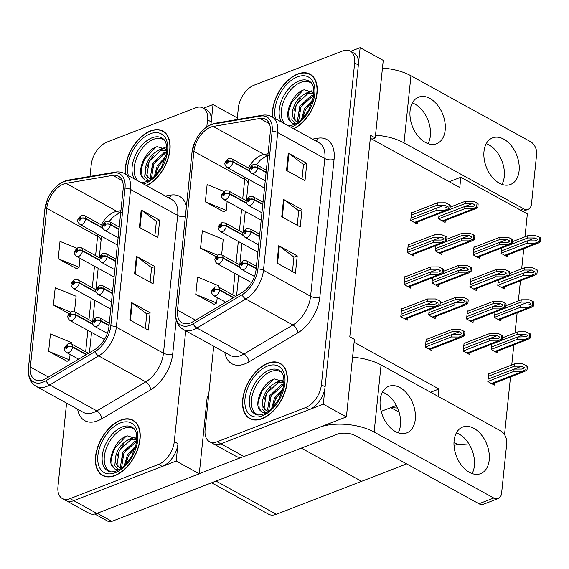<?xml version="1.0" encoding="UTF-8"?>
<svg xmlns="http://www.w3.org/2000/svg" width="569" height="569" viewBox="0 0 569 569"><rect width="100%" height="100%" fill="white"/><g stroke="black" fill="none" stroke-linecap="round" stroke-linejoin="round"><path stroke-width="0.85" d="M524.995 236.789L527.356 213.916L460.833 177.244L459.766 187.542L371.991 139.163L375.234 137.911L370.618 135.365L349.793 336.834L354.416 339.38L346.4 416.913L323.306 404.182L360.149 47.647L350.682 51.302M354.117 342.261L438.948 389.018L430.584 392.254M396.351 405.491L381.166 411.359L390.846 407.617L397.567 408.03M375.234 137.911L383.25 60.378L360.149 47.647M346.4 416.913L243.994 456.516A19.709 11.75 -61.1 0 1 236.27 456.423L213.169 443.692A19.709 11.75 -61.1 0 0 220.893 443.784L323.306 404.182M371.991 139.163L370.319 138.246M426.743 339.295L426.217 339.01L425.377 347.104L431.85 350.675L432.056 348.676M524.141 272.928L531.645 270.026L524.341 270.04L498.323 280.097L497.775 285.368L504.241 288.931L504.447 286.94M495.009 312.139L494.461 317.424L500.933 320.987L501.14 318.996M517.52 337.04L525.023 334.138L517.719 334.145L491.694 344.209L491.154 349.48L497.619 353.043L497.825 351.052M489.205 373.726L488.679 373.435L487.839 381.536L494.305 385.099L494.511 383.101M455.058 302.616L462.561 299.714L455.257 299.721L429.239 309.785L428.692 315.055L435.157 318.619L435.363 316.62M432.554 277.715L432.006 282.999L438.471 286.563L438.678 284.564M461.687 238.503L469.183 235.602L461.879 235.609L435.861 245.673L435.321 250.943L441.786 254.507L441.992 252.515M501.638 248.027L501.09 253.312L507.555 256.882L507.761 254.884M439.176 213.603L438.628 218.887L445.1 222.451L445.307 220.459M402.162 308.803L401.636 308.519L400.796 316.62L407.262 320.183L407.468 318.185M471.246 279.123L470.719 278.831L469.88 286.932L476.345 290.496L476.552 288.504M467.931 311.179L467.405 310.887L466.566 318.989L473.038 322.552L473.244 320.56M464.617 343.235L464.091 342.943L463.251 351.045L469.724 354.608L469.93 352.616M405.469 276.754L404.943 276.463L404.111 284.564L410.576 288.127L410.782 286.129M408.784 244.698L408.258 244.407L407.418 252.508L413.891 256.071L414.097 254.08M474.553 247.067L474.027 246.775L473.195 254.876L479.66 258.447L479.866 256.448M412.098 212.642L411.572 212.351L410.733 220.452L417.198 224.015L417.404 222.024M438.948 389.018L438.18 396.437M523.764 248.696L521.681 268.845M520.45 280.752L518.366 300.901M517.136 312.808L515.052 332.95M513.821 344.864L511.744 365.006M510.514 376.92L504.539 434.68M449.226 181.731L460.833 177.244M211.611 482.789L268.596 514.205A19.709 11.75 118.9 0 0 276.321 514.298L361.585 481.324L301.314 448.102L361.585 481.324L406.643 463.906M454.026 445.577L457.369 444.282L453.984 442.419M399.082 412.155L390.846 407.617M469.61 445.036L457.369 444.282M235.865 119.732L236.121 117.271L213.019 104.54L203.553 108.202M176.177 461.075L177.969 443.72A19.709 11.75 -61.1 0 1 162.272 466.452L73.764 500.677L176.177 461.075L199.271 473.806L207.287 396.273L208.482 396.934M206.796 126.944L207.529 119.86L211.227 121.901L210.95 124.597L213.019 104.54M66.587 403.144L57.96 486.659A19.709 11.75 -61.1 0 0 62.348 498.551L89.141 513.316A19.709 11.75 -61.1 0 0 96.865 513.409L199.271 473.806M66.04 500.585A19.709 11.75 -61.1 0 0 73.764 500.677A19.709 11.75 -61.1 0 1 66.04 500.585M262.06 418.734A31.537 18.805 -61.1 0 0 285.247 391.209A31.537 18.805 -61.1 0 0 280.154 363.342A31.537 18.805 -61.1 0 0 267.8 363.186A31.537 18.805 -61.1 0 0 244.613 390.711A31.537 18.805 -61.1 0 0 249.706 418.585A31.537 18.805 -61.1 0 0 262.06 418.734M281.911 364.53A31.537 18.805 -61.1 0 0 281.321 364.359M293.711 128.779A31.537 18.805 -61.1 0 0 315.496 100.869A31.537 18.805 -61.1 0 0 310.041 74.148A31.537 18.805 -61.1 0 0 297.687 73.998A31.537 18.805 -61.1 0 0 272.572 117.129M311.791 75.343A31.537 18.805 -61.1 0 0 311.207 75.172M190.409 322.957A21.025 12.539 118.9 0 1 182.172 322.858A21.025 12.539 118.9 0 1 177.492 310.176L193.901 151.404A21.025 12.539 118.9 0 1 213.19 126.439L259.926 118.48A21.025 12.539 118.9 0 1 265.616 119.291A21.025 12.539 118.9 0 1 270.296 131.972L256.064 269.685A21.025 12.539 118.9 0 1 241.925 292.658L193.012 321.677A21.025 12.539 118.9 0 1 190.409 322.957M190.167 325.269A23.656 14.104 -61.1 0 0 193.097 323.832L242.01 294.813A23.656 14.104 -61.1 0 0 257.913 268.966L272.146 131.254A23.656 14.104 -61.1 0 0 260.481 116.076L213.745 124.035A23.656 14.104 -61.1 0 0 198.09 136.041A23.656 14.104 -61.1 0 0 194.904 141.823A23.656 14.104 -61.1 0 0 192.045 152.122L175.636 310.894A23.656 14.104 -61.1 0 0 190.167 325.269M213.716 346.244L205.089 429.766A19.709 11.75 -61.1 0 0 209.477 441.651L213.169 443.692A19.709 11.75 -61.1 0 0 220.893 443.784L309.401 409.559A19.709 11.75 -61.1 0 0 325.098 386.828L358.356 65.001A19.709 11.75 -61.1 0 0 353.968 53.116L350.276 51.082A19.709 11.75 -61.1 0 0 342.552 50.982L254.044 85.208A19.709 11.75 -61.1 0 0 238.347 107.946L237.152 119.511M223.923 191.397L207.13 184.505L205.338 201.867L223.837 211.824M218.311 286.925L218.446 285.652L197.564 277.082L195.772 294.443L214.271 304.401M209.477 441.651A19.709 11.75 -61.1 0 0 217.194 441.75L305.709 407.525A19.709 11.75 -61.1 0 0 321.4 384.786L354.658 62.967A19.709 11.75 -61.1 0 0 350.276 51.082M278.753 245.687L297.231 255.872L295.439 273.234L276.961 263.049L278.753 245.687A5.256 2.447 -174.1 0 1 279.336 246.064L277.551 263.369M288.319 153.111L306.798 163.296L305.005 180.657L286.527 170.472L288.319 153.111A5.256 2.447 -174.1 0 1 288.903 153.488L287.117 170.792M283.533 199.399L302.011 209.584L300.219 226.946L281.74 216.761L283.533 199.399A5.256 2.447 -174.1 0 1 284.123 199.776L282.331 217.081M221.626 254.869L223.226 239.364L202.351 230.794L200.551 248.155L216.128 256.74M302.011 209.584L298.718 210.857M297.224 225.296L298.725 210.772L284.123 199.776M306.798 163.296L303.497 164.569M302.011 179L303.512 164.484L288.903 153.488M297.231 255.872L293.931 257.152M292.445 271.584L293.945 257.06L279.336 246.064M200.551 248.155L217.735 255.204M195.772 294.443L216.654 303.007L214.065 304.529M217.216 297.559L216.654 303.007M205.338 201.867L226.22 210.43L223.631 211.945M227.152 201.398L226.22 210.43M251.192 419.026A31.537 18.805 -61.1 0 0 251.654 419.424M114.931 475.627A31.537 18.805 -61.1 0 0 138.118 448.102A31.537 18.805 -61.1 0 0 133.025 420.235A31.537 18.805 -61.1 0 0 120.671 420.078A31.537 18.805 -61.1 0 0 97.484 447.604A31.537 18.805 -61.1 0 0 102.576 475.478A31.537 18.805 -61.1 0 0 114.931 475.627M134.782 421.43A31.537 18.805 -61.1 0 0 134.192 421.252M146.582 185.672A31.537 18.805 -61.1 0 0 168.367 157.769A31.537 18.805 -61.1 0 0 162.912 131.048A31.537 18.805 -61.1 0 0 150.557 130.891A31.537 18.805 -61.1 0 0 125.443 174.022M164.661 132.236A31.537 18.805 -61.1 0 0 164.078 132.065M43.28 379.85A21.025 12.539 118.9 0 1 35.043 379.751A21.025 12.539 118.9 0 1 30.363 367.069L46.772 208.297A21.025 12.539 118.9 0 1 66.061 183.339L112.797 175.373A21.025 12.539 118.9 0 1 118.487 176.191A21.025 12.539 118.9 0 1 123.16 188.865L108.935 326.578A21.025 12.539 118.9 0 1 94.795 349.551L45.883 378.577A21.025 12.539 118.9 0 1 43.28 379.85M43.038 382.169A23.656 14.104 -61.1 0 0 45.968 380.732L94.881 351.706A23.656 14.104 -61.1 0 0 110.784 325.866L125.016 188.154A23.656 14.104 -61.1 0 0 113.352 172.969L66.616 180.935A23.656 14.104 -61.1 0 0 50.961 192.934A23.656 14.104 -61.1 0 0 47.775 198.716A23.656 14.104 -61.1 0 0 44.915 209.015L28.507 367.787A23.656 14.104 -61.1 0 0 43.038 382.169M211.227 121.901A19.709 11.75 -61.1 0 0 206.839 110.009L203.14 107.975A19.709 11.75 -61.1 0 0 195.423 107.875L106.915 142.108A19.709 11.75 -61.1 0 0 91.218 164.839L90.023 176.411M76.794 248.29L60.001 241.398L58.209 258.76L76.708 268.724M71.182 343.818L71.317 342.545L50.435 333.975L48.642 351.336L67.142 361.301M62.348 498.551A19.709 11.75 -61.1 0 0 70.065 498.643L158.58 464.418A19.709 11.75 -61.1 0 0 174.27 441.679L185.729 330.817M207.529 119.86A19.709 11.75 -61.1 0 0 203.14 107.975M131.624 302.58L150.102 312.765L148.31 330.127L129.832 319.942L131.624 302.58A5.256 2.447 -174.1 0 1 132.207 302.957L130.422 320.269M141.19 210.004L159.669 220.189L157.876 237.55L139.398 227.365L141.19 210.004A5.256 2.447 -174.1 0 1 141.773 210.381L139.988 227.692M136.404 256.292L154.882 266.477L153.089 283.839L134.611 273.653L136.404 256.292A5.256 2.447 -174.1 0 1 136.994 256.669L135.202 273.981M74.496 311.769L76.097 296.257L55.214 287.686L53.422 305.048L68.998 313.633M154.882 266.477L151.589 267.757M150.095 282.188L151.596 267.665L136.994 256.669M159.669 220.189L156.368 221.469M154.882 235.9L156.383 221.377L141.773 210.381M150.102 312.765L146.802 314.045M145.308 328.477L146.809 313.953L132.207 302.957M53.422 305.048L70.606 312.097M48.642 351.336L69.525 359.9L66.936 361.422M70.087 354.459L69.525 359.9M58.209 258.76L79.091 267.323L76.502 268.845M80.023 258.29L79.091 267.323M104.063 475.919A31.537 18.805 -61.1 0 0 104.518 476.317M411.28 215.182L437.298 205.117L444.602 205.11L447.262 206.554L446.06 207.699L444.304 208.005L436.999 208.012L436.757 210.324L447.419 210.416L449.674 209.157A3.286 2.148 68.9 0 0 450.015 208.055L450.193 206.319A3.286 2.148 68.9 0 0 450.107 204.975L445.406 202.799L437.54 202.806L411.515 212.87M266.136 172.172L257.629 167.485A3.286 1.622 -176 0 0 252.992 167.229A1.643 0.982 -61.1 0 0 251.975 166.297A1.643 0.982 -61.1 0 0 250.666 168.189A1.643 0.982 -61.1 0 0 251.676 169.192A1.643 0.982 -61.1 0 0 252.977 167.357L252.287 167.592A0.654 0.391 118.9 0 1 251.406 167.734A0.654 0.391 118.9 0 1 252.295 167.535L252.992 167.229M252.977 167.357A3.286 1.43 7.8 0 1 257.586 167.862A4.929 2.937 118.9 0 1 253.689 173.353A4.929 2.937 118.9 0 1 251.754 173.332C250.026 171.738 249.343 170.672 249.706 170.131C248.945 169.043 250.076 167.165 253.098 164.505L256.512 164.697A4.929 2.937 118.9 0 1 257.629 167.485M266.1 172.556L257.586 167.862M410.74 220.388L436.757 210.324M410.982 218.076L436.999 208.012M437.298 205.117L437.54 202.806M444.631 210.317L448.735 208.645L449.169 204.463M448.735 208.645L449.674 209.157M439.176 213.617L465.193 203.553L472.498 203.546L475.158 204.989L473.956 206.134L472.199 206.44L464.894 206.447L464.653 208.766L475.321 208.851L477.569 207.593A3.286 2.148 68.9 0 0 477.91 206.49L478.088 204.755A3.286 2.148 68.9 0 0 478.003 203.418L473.301 201.234L465.435 201.241L450.107 207.166M249.869 170.956L232.963 161.632A3.286 1.622 -176 0 0 228.325 161.383A1.643 0.982 -61.1 0 0 227.308 160.444A1.643 0.982 -61.1 0 0 226 162.343A1.643 0.982 -61.1 0 0 227.01 163.339A1.643 0.982 -61.1 0 0 228.311 161.511L227.621 161.738A0.654 0.391 118.9 0 1 226.739 161.888A0.654 0.391 118.9 0 1 227.628 161.688L228.325 161.383M228.311 161.511A3.286 1.43 7.8 0 1 232.927 162.016A4.929 2.937 118.9 0 1 229.023 167.506A4.929 2.937 118.9 0 1 227.095 167.485C225.367 165.885 224.684 164.825 225.04 164.285C224.278 163.189 225.409 161.319 228.439 158.659L231.853 158.851A4.929 2.937 118.9 0 1 232.963 161.632M250.054 171.454L232.927 162.016M438.635 218.823L464.653 208.766M438.877 216.512L464.894 206.447M465.193 203.553L465.435 201.241M472.526 208.752L476.63 207.08L477.064 202.898M476.63 207.08L477.569 207.593M473.735 249.606L499.76 239.549L507.064 239.535L509.724 240.979L508.522 242.124L506.766 242.43L499.461 242.437L499.219 244.755L509.881 244.841L512.128 243.589A3.286 2.148 68.9 0 0 512.477 242.486L512.655 240.744A3.286 2.148 68.9 0 0 512.562 239.407L507.868 237.223L499.995 237.23L473.977 247.295M119.006 229.072L110.5 224.378A3.286 1.622 -176 0 0 105.862 224.129A1.643 0.982 -61.1 0 0 104.845 223.19A1.643 0.982 -61.1 0 0 103.537 225.082A1.643 0.982 -61.1 0 0 104.547 226.085A1.643 0.982 -61.1 0 0 105.848 224.25L105.158 224.485A0.654 0.391 118.9 0 1 104.276 224.634A0.654 0.391 118.9 0 1 105.165 224.435L105.862 224.129M105.848 224.25A3.286 1.43 7.8 0 1 110.457 224.755A4.929 2.937 118.9 0 1 106.559 230.253A4.929 2.937 118.9 0 1 104.625 230.225C102.897 228.631 102.214 227.564 102.576 227.024C101.815 225.936 102.946 224.058 105.969 221.398L109.383 221.597A4.929 2.937 118.9 0 1 110.5 224.378M118.971 229.449L110.457 224.755M473.202 254.812L499.219 244.755M473.436 252.501L499.461 242.437M499.76 239.549L499.995 237.23M507.086 244.748L511.197 243.07L511.623 238.888M511.197 243.07L512.128 243.589M501.63 248.041L527.655 237.984L534.96 237.977L537.62 239.414L536.418 240.559L534.661 240.865L527.356 240.872L527.114 243.191L537.776 243.276L540.031 242.024A3.286 2.148 68.9 0 0 540.372 240.922L540.55 239.186A3.286 2.148 68.9 0 0 540.458 237.842L535.763 235.658L527.89 235.666L512.569 241.597M102.74 227.849L85.834 218.532A3.286 1.622 -176 0 0 81.196 218.276A1.643 0.982 -61.1 0 0 80.179 217.344A1.643 0.982 -61.1 0 0 78.871 219.236A1.643 0.982 -61.1 0 0 79.88 220.231A1.643 0.982 -61.1 0 0 81.182 218.404L80.492 218.631A0.654 0.391 118.9 0 1 79.61 218.781A0.654 0.391 118.9 0 1 80.499 218.581L81.196 218.276M81.182 218.404A3.286 1.43 7.8 0 1 85.791 218.909A4.929 2.937 118.9 0 1 81.893 224.399A4.929 2.937 118.9 0 1 79.966 224.378C78.238 222.785 77.548 221.718 77.91 221.177C77.149 220.089 78.28 218.212 81.303 215.551L84.717 215.743A4.929 2.937 118.9 0 1 85.834 218.532M102.925 228.347L85.791 218.909M501.097 253.248L527.114 243.191M501.332 250.936L527.356 240.872M527.655 237.984L527.89 235.666M534.981 243.183L539.092 241.505L539.526 237.323M539.092 241.505L540.031 242.024M531.645 270.026L534.305 271.47L533.103 272.615L524.042 272.928L523.8 275.247L534.462 275.332L536.716 274.08A3.286 2.148 68.9 0 0 537.058 272.971L537.236 271.235A3.286 2.148 68.9 0 0 537.15 269.898L532.449 267.714L524.582 267.722L509.255 273.646M99.426 259.905L82.519 250.58A3.286 1.622 -176 0 0 77.882 250.332A1.643 0.982 -61.1 0 0 76.872 249.393A1.643 0.982 -61.1 0 0 75.563 251.292A1.643 0.982 -61.1 0 0 76.566 252.287A1.643 0.982 -61.1 0 0 77.868 250.46L77.178 250.687A0.654 0.391 118.9 0 1 76.296 250.837A0.654 0.391 118.9 0 1 77.185 250.637L77.882 250.332M77.868 250.46A3.286 1.43 7.8 0 1 82.484 250.965A4.929 2.937 118.9 0 1 78.579 256.455A4.929 2.937 118.9 0 1 76.651 256.434C74.923 254.834 74.24 253.774 74.603 253.233C73.842 252.145 74.973 250.268 77.996 247.607L81.41 247.799A4.929 2.937 118.9 0 1 82.519 250.58M99.611 260.403L82.484 250.965M497.783 285.304L523.8 275.247M498.024 282.992L524.042 272.928M524.341 270.04L524.582 267.722M531.674 275.232L535.778 273.561L536.211 269.379M535.778 273.561L536.716 274.08M495.009 312.153L521.026 302.089L528.331 302.082L530.991 303.526L529.796 304.671L528.032 304.977L520.727 304.984L520.493 307.303L531.154 307.388L533.402 306.129A3.286 2.148 68.9 0 0 533.743 305.027L533.928 303.291A3.286 2.148 68.9 0 0 533.836 301.954L529.134 299.771L521.268 299.778L505.941 305.702M96.111 291.954L79.205 282.637A3.286 1.622 -176 0 0 74.567 282.388A1.643 0.982 -61.1 0 0 73.557 281.449A1.643 0.982 -61.1 0 0 72.249 283.348A1.643 0.982 -61.1 0 0 73.259 284.344A1.643 0.982 -61.1 0 0 74.56 282.516L73.863 282.743A0.654 0.391 118.9 0 1 72.981 282.893A0.654 0.391 118.9 0 1 73.87 282.693L74.567 282.388M74.56 282.516A3.286 1.43 7.8 0 1 79.169 283.021A4.929 2.937 118.9 0 1 75.264 288.511A4.929 2.937 118.9 0 1 73.337 288.483C71.609 286.89 70.926 285.823 71.289 285.289C70.528 284.194 71.658 282.324 74.681 279.656L78.095 279.856A4.929 2.937 118.9 0 1 79.205 282.637M96.296 292.459L79.169 283.021M494.468 317.36L520.493 307.303M494.71 315.048L520.727 304.984M521.026 302.089L521.268 299.778M528.359 307.288L532.463 305.617L532.897 301.435M532.463 305.617L533.402 306.129M525.023 334.138L527.683 335.582L526.481 336.727L517.413 337.04L517.178 339.352L527.84 339.444L530.088 338.185A3.286 2.148 68.9 0 0 530.436 337.083L530.614 335.347A3.286 2.148 68.9 0 0 530.521 334.003L525.82 331.827L517.954 331.834L502.626 337.758M92.804 324.01L75.897 314.693A3.286 1.622 -176 0 0 71.26 314.444A1.643 0.982 -61.1 0 0 70.243 313.505A1.643 0.982 -61.1 0 0 68.934 315.397A1.643 0.982 -61.1 0 0 69.944 316.4A1.643 0.982 -61.1 0 0 71.246 314.565L70.556 314.799A0.654 0.391 118.9 0 1 69.674 314.949A0.654 0.391 118.9 0 1 70.556 314.749L71.26 314.444M71.246 314.565A3.286 1.43 7.8 0 1 75.855 315.07A4.929 2.937 118.9 0 1 71.957 320.567A4.929 2.937 118.9 0 1 70.023 320.539C68.294 318.946 67.611 317.879 67.974 317.346C67.213 316.25 68.344 314.373 71.367 311.712L74.781 311.912A4.929 2.937 118.9 0 1 75.897 314.693M92.989 324.515L75.855 315.07M491.161 349.416L517.178 339.352M491.396 347.104L517.413 337.04M517.719 334.145L517.954 331.834M525.045 339.344L529.156 337.673L529.583 333.491M529.156 337.673L530.088 338.185M488.387 376.265L514.404 366.201L521.709 366.194L524.369 367.638L523.167 368.776L521.41 369.089L514.106 369.096L513.864 371.408L524.526 371.5L526.78 370.241A3.286 2.148 68.9 0 0 527.122 369.139L527.299 367.403A3.286 2.148 68.9 0 0 527.207 366.059L522.513 363.876L514.639 363.89L488.622 373.947M86.545 354.444L72.583 346.749A3.286 1.622 -176 0 0 67.946 346.5A1.643 0.982 -61.1 0 0 66.929 345.561A1.643 0.982 -61.1 0 0 65.62 347.453A1.643 0.982 -61.1 0 0 66.63 348.456A1.643 0.982 -61.1 0 0 67.931 346.621L67.242 346.855A0.654 0.391 118.9 0 1 66.36 347.005A0.654 0.391 118.9 0 1 67.249 346.806L67.946 346.5M67.931 346.621A3.286 1.43 7.8 0 1 72.54 347.126A4.929 2.937 118.9 0 1 68.643 352.616A4.929 2.937 118.9 0 1 66.715 352.595C64.987 351.002 64.297 349.935 64.66 349.394C63.899 348.306 65.03 346.429 68.052 343.768L71.474 343.968A4.929 2.937 118.9 0 1 72.583 346.749M86.196 354.651L72.54 347.126M487.846 381.472L513.864 371.408M488.081 379.153L514.106 369.096M514.404 366.201L514.639 363.89M521.73 371.401L525.841 369.722L526.275 365.547M525.841 369.722L526.78 370.241M469.183 235.602L471.843 237.045L470.648 238.183L461.58 238.503L461.345 240.815L472.007 240.907L474.254 239.649A3.286 2.148 68.9 0 0 474.596 238.546L474.781 236.811A3.286 2.148 68.9 0 0 474.688 235.466L469.987 233.29L462.12 233.297L446.793 239.222M246.555 203.005L229.648 193.688A3.286 1.622 -176 0 0 225.011 193.439A1.643 0.982 -61.1 0 0 224.001 192.5A1.643 0.982 -61.1 0 0 222.692 194.399A1.643 0.982 -61.1 0 0 223.702 195.395A1.643 0.982 -61.1 0 0 224.997 193.567L224.307 193.794A0.654 0.391 118.9 0 1 223.425 193.944A0.654 0.391 118.9 0 1 224.314 193.744L225.011 193.439M224.997 193.567A3.286 1.43 7.8 0 1 229.613 194.065A4.929 2.937 118.9 0 1 225.708 199.563A4.929 2.937 118.9 0 1 223.781 199.534C222.052 197.941 221.369 196.874 221.732 196.341C220.971 195.245 222.102 193.375 225.125 190.707L228.539 190.907A4.929 2.937 118.9 0 1 229.648 193.688M246.74 203.51L229.613 194.065M435.321 250.879L461.345 240.815M435.562 248.568L461.58 238.503M461.879 235.609L462.12 233.297M469.212 240.808L473.316 239.136L473.749 234.954M473.316 239.136L474.254 239.649M432.547 277.729L458.571 267.665L465.876 267.658L468.536 269.101L467.334 270.239L465.577 270.552L458.273 270.56L458.031 272.871L468.692 272.964L470.94 271.705A3.286 2.148 68.9 0 0 471.288 270.602L471.466 268.867A3.286 2.148 68.9 0 0 471.374 267.522L466.68 265.339L458.806 265.353L443.479 271.278M243.24 235.061L226.341 225.744A3.286 1.622 -176 0 0 221.704 225.495A1.643 0.982 -61.1 0 0 220.687 224.556A1.643 0.982 -61.1 0 0 219.378 226.448A1.643 0.982 -61.1 0 0 220.388 227.451A1.643 0.982 -61.1 0 0 221.69 225.616L221 225.85A0.654 0.391 118.9 0 1 220.111 226A0.654 0.391 118.9 0 1 221 225.801L221.704 225.495M221.69 225.616A3.286 1.43 7.8 0 1 226.298 226.121A4.929 2.937 118.9 0 1 222.401 231.619A4.929 2.937 118.9 0 1 220.466 231.59C218.738 229.997 218.055 228.93 218.418 228.389C217.657 227.301 218.788 225.424 221.81 222.763L225.224 222.963A4.929 2.937 118.9 0 1 226.341 225.744M243.425 235.566L226.298 226.121M432.013 282.935L458.031 272.871M432.248 280.617L458.273 270.56M458.571 267.665L458.806 265.353M465.897 272.864L470.008 271.185L470.442 267.01M470.008 271.185L470.94 271.705M462.561 299.714L465.222 301.157L464.019 302.295L454.958 302.616L454.716 304.927L465.378 305.012L467.633 303.761A3.286 2.148 68.9 0 0 467.974 302.658L468.152 300.923A3.286 2.148 68.9 0 0 468.067 299.579L463.365 297.395L455.499 297.402L440.171 303.334M239.933 267.117L223.027 257.8A3.286 1.622 -176 0 0 218.389 257.544A1.643 0.982 -61.1 0 0 217.372 256.612A1.643 0.982 -61.1 0 0 216.064 258.504A1.643 0.982 -61.1 0 0 217.073 259.507A1.643 0.982 -61.1 0 0 218.375 257.672L217.685 257.906A0.654 0.391 118.9 0 1 216.803 258.056A0.654 0.391 118.9 0 1 217.692 257.857L218.389 257.544M218.375 257.672A3.286 1.43 7.8 0 1 222.984 258.177A4.929 2.937 118.9 0 1 219.086 263.667A4.929 2.937 118.9 0 1 217.152 263.646C215.423 262.053 214.741 260.986 215.103 260.446C214.342 259.357 215.473 257.48 218.496 254.82L221.91 255.012A4.929 2.937 118.9 0 1 223.027 257.8M240.118 267.622L222.984 258.177M428.699 314.991L454.716 304.927M428.941 312.673L454.958 302.616M455.257 299.721L455.499 297.402M462.59 304.92L466.694 303.241L467.128 299.059M466.694 303.241L467.633 303.761M425.925 341.834L451.942 331.777L459.247 331.77L461.907 333.206L460.712 334.352L458.948 334.657L451.644 334.664L451.409 336.983L462.071 337.068L464.318 335.817A3.286 2.148 68.9 0 0 464.66 334.714L464.837 332.979A3.286 2.148 68.9 0 0 464.752 331.635L460.051 329.451L452.184 329.458L426.167 339.522M233.674 297.551L219.712 289.856A3.286 1.622 -176 0 0 215.075 289.6A1.643 0.982 -61.1 0 0 214.058 288.668A1.643 0.982 -61.1 0 0 212.756 290.56A1.643 0.982 -61.1 0 0 213.759 291.556A1.643 0.982 -61.1 0 0 215.061 289.728L214.371 289.955A0.654 0.391 118.9 0 1 213.489 290.105A0.654 0.391 118.9 0 1 214.378 289.906L215.075 289.6M215.061 289.728A3.286 1.43 7.8 0 1 219.677 290.233A4.929 2.937 118.9 0 1 215.772 295.724A4.929 2.937 118.9 0 1 213.844 295.702C212.116 294.109 211.433 293.042 211.789 292.502C211.028 291.413 212.159 289.536 215.189 286.876L218.603 287.068A4.929 2.937 118.9 0 1 219.712 289.856M233.326 297.758L219.677 290.233M425.384 347.047L451.409 336.983M425.626 344.729L451.644 334.664M451.942 331.777L452.184 329.458M459.275 336.976L463.379 335.297L463.813 331.115M463.379 335.297L464.318 335.817M407.966 247.238L433.983 237.173L441.288 237.166L443.948 238.61L442.753 239.748L440.989 240.061L433.685 240.068L433.45 242.38L444.112 242.472L446.359 241.213A3.286 2.148 68.9 0 0 446.701 240.111L446.878 238.375A3.286 2.148 68.9 0 0 446.793 237.031L442.092 234.848L434.225 234.862L408.208 244.919M262.828 204.228L254.315 199.541A3.286 1.622 -176 0 0 249.677 199.285A1.643 0.982 -61.1 0 0 248.66 198.353A1.643 0.982 -61.1 0 0 247.359 200.245A1.643 0.982 -61.1 0 0 248.361 201.241A1.643 0.982 -61.1 0 0 249.663 199.413L248.973 199.641A0.654 0.391 118.9 0 1 248.091 199.79A0.654 0.391 118.9 0 1 248.98 199.591L249.677 199.285M249.663 199.413A3.286 1.43 7.8 0 1 254.279 199.918A4.929 2.937 118.9 0 1 250.374 205.409A4.929 2.937 118.9 0 1 248.447 205.388C246.718 203.794 246.036 202.728 246.398 202.187C245.63 201.099 246.768 199.221 249.791 196.561L253.205 196.753A4.929 2.937 118.9 0 1 254.315 199.541M262.786 204.605L254.279 199.918M407.425 252.444L433.45 242.38M407.667 250.132L433.685 240.068M433.983 237.173L434.225 234.862M441.316 242.373L445.42 240.701L445.854 236.519M445.42 240.701L446.359 241.213M404.651 279.294L430.669 269.229L437.974 269.222L440.634 270.666L439.439 271.804L437.675 272.117L430.37 272.124L430.136 274.436L440.797 274.521L443.045 273.269A3.286 2.148 68.9 0 0 443.393 272.167L443.571 270.431A3.286 2.148 68.9 0 0 443.479 269.087L438.777 266.904L430.911 266.918L404.893 276.975M259.514 236.284L251 231.59A3.286 1.622 -176 0 0 246.363 231.341A1.643 0.982 -61.1 0 0 245.353 230.402A1.643 0.982 -61.1 0 0 244.044 232.301A1.643 0.982 -61.1 0 0 245.054 233.297A1.643 0.982 -61.1 0 0 246.356 231.469L245.659 231.697A0.654 0.391 118.9 0 1 244.777 231.846A0.654 0.391 118.9 0 1 245.666 231.647L246.363 231.341M246.356 231.469A3.286 1.43 7.8 0 1 250.965 231.974A4.929 2.937 118.9 0 1 247.06 237.465A4.929 2.937 118.9 0 1 245.132 237.444C243.404 235.843 242.721 234.784 243.084 234.243C242.323 233.155 243.454 231.277 246.477 228.617L249.891 228.809A4.929 2.937 118.9 0 1 251 231.59M259.471 236.661L250.965 231.974M404.118 284.5L430.136 274.436M404.353 282.181L430.37 272.124M430.669 269.229L430.911 266.918M438.002 274.429L442.113 272.75L442.54 268.568M442.113 272.75L443.045 273.269M401.337 311.343L427.362 301.286L434.666 301.278L437.326 302.722L436.124 303.86L434.367 304.166L427.063 304.18L426.821 306.492L437.483 306.577L439.737 305.325A3.286 2.148 68.9 0 0 440.079 304.223L440.257 302.488A3.286 2.148 68.9 0 0 440.164 301.143L435.47 298.96L427.596 298.967L401.579 309.031M256.199 268.34L247.693 263.646A3.286 1.622 -176 0 0 243.055 263.397A1.643 0.982 -61.1 0 0 242.038 262.458A1.643 0.982 -61.1 0 0 240.73 264.357A1.643 0.982 -61.1 0 0 241.74 265.353A1.643 0.982 -61.1 0 0 243.041 263.525L242.351 263.753A0.654 0.391 118.9 0 1 241.462 263.902A0.654 0.391 118.9 0 1 242.351 263.703L243.055 263.397M243.041 263.525A3.286 1.43 7.8 0 1 247.65 264.03A4.929 2.937 118.9 0 1 243.752 269.521A4.929 2.937 118.9 0 1 241.818 269.493C240.09 267.899 239.407 266.833 239.769 266.299C239.008 265.204 240.139 263.333 243.162 260.666L246.576 260.865A4.929 2.937 118.9 0 1 247.693 263.646M256.164 268.717L247.65 264.03M400.804 316.556L426.821 306.492M401.038 314.237L427.063 304.18M427.362 301.286L427.596 298.967M434.688 306.485L438.799 304.806L439.232 300.624M438.799 304.806L439.737 305.325M470.428 281.662L496.445 271.598L503.75 271.591L506.41 273.035L505.208 274.18L503.451 274.486L496.147 274.493L495.905 276.811L506.566 276.897L508.821 275.638A3.286 2.148 68.9 0 0 509.163 274.535L509.34 272.8A3.286 2.148 68.9 0 0 509.248 271.463L504.554 269.279L496.68 269.286L470.663 279.351M115.699 261.121L107.185 256.434A3.286 1.622 -176 0 0 102.548 256.178A1.643 0.982 -61.1 0 0 101.531 255.246A1.643 0.982 -61.1 0 0 100.222 257.138A1.643 0.982 -61.1 0 0 101.232 258.141A1.643 0.982 -61.1 0 0 102.534 256.306L101.844 256.541A0.654 0.391 118.9 0 1 100.962 256.683A0.654 0.391 118.9 0 1 101.851 256.484L102.548 256.178M102.534 256.306A3.286 1.43 7.8 0 1 107.15 256.811A4.929 2.937 118.9 0 1 103.245 262.302A4.929 2.937 118.9 0 1 101.318 262.281C99.589 260.687 98.906 259.62 99.262 259.08C98.501 257.992 99.632 256.114 102.662 253.454L106.076 253.646A4.929 2.937 118.9 0 1 107.185 256.434M115.656 261.505L107.15 256.811M469.887 286.868L495.905 276.811M470.129 284.557L496.147 274.493M496.445 271.598L496.68 269.286M503.771 276.797L507.882 275.126L508.316 270.944M507.882 275.126L508.821 275.638M467.113 313.718L493.131 303.654L500.436 303.647L503.096 305.091L501.894 306.236L500.137 306.542L492.832 306.549L492.59 308.86L503.259 308.953L505.507 307.694A3.286 2.148 68.9 0 0 505.848 306.591L506.026 304.856A3.286 2.148 68.9 0 0 505.941 303.512L501.239 301.335L493.373 301.342L467.348 311.407M112.385 293.177L103.871 288.49A3.286 1.622 -176 0 0 99.234 288.234A1.643 0.982 -61.1 0 0 98.224 287.302A1.643 0.982 -61.1 0 0 96.915 289.194A1.643 0.982 -61.1 0 0 97.925 290.19A1.643 0.982 -61.1 0 0 99.219 288.362L98.529 288.59A0.654 0.391 118.9 0 1 97.648 288.739A0.654 0.391 118.9 0 1 98.537 288.54L99.234 288.234M99.219 288.362A3.286 1.43 7.8 0 1 103.835 288.867A4.929 2.937 118.9 0 1 99.931 294.358A4.929 2.937 118.9 0 1 98.003 294.337C96.275 292.743 95.592 291.677 95.955 291.136C95.194 290.048 96.325 288.17 99.347 285.51L102.761 285.702A4.929 2.937 118.9 0 1 103.871 288.49M112.342 293.554L103.835 288.867M466.573 318.925L492.59 308.86M466.815 316.613L492.832 306.549M493.131 303.654L493.373 301.342M500.464 308.853L504.568 307.182L505.002 303M504.568 307.182L505.507 307.694M463.799 345.774L489.817 335.71L497.121 335.703L499.781 337.147L498.586 338.285L496.822 338.598L489.518 338.605L489.283 340.916L499.945 341.009L502.192 339.75A3.286 2.148 68.9 0 0 502.534 338.647L502.719 336.912A3.286 2.148 68.9 0 0 502.626 335.568L497.925 333.384L490.058 333.398L464.041 343.456M109.07 325.233L100.564 320.539A3.286 1.622 -176 0 0 95.926 320.29A1.643 0.982 -61.1 0 0 94.909 319.358A1.643 0.982 -61.1 0 0 93.6 321.25A1.643 0.982 -61.1 0 0 94.61 322.246A1.643 0.982 -61.1 0 0 95.912 320.418L95.222 320.646A0.654 0.391 118.9 0 1 94.333 320.795A0.654 0.391 118.9 0 1 95.222 320.596L95.926 320.29M95.912 320.418A3.286 1.43 7.8 0 1 100.521 320.923A4.929 2.937 118.9 0 1 96.623 326.414A4.929 2.937 118.9 0 1 94.689 326.393C92.96 324.799 92.278 323.733 92.64 323.192C91.879 322.104 93.01 320.226 96.033 317.566L99.447 317.758A4.929 2.937 118.9 0 1 100.564 320.539M109.035 325.61L100.521 320.923M463.258 350.981L489.283 340.916M463.5 348.669L489.518 338.605M489.817 335.71L490.058 333.398M497.15 340.909L501.253 339.238L501.687 335.056M501.253 339.238L502.192 339.75M454.105 440.683A24.972 16.337 68.9 0 0 461.914 465.876A24.972 16.337 68.9 0 0 480.663 473.65A24.972 16.337 68.9 0 0 489.212 460.036A24.972 16.337 68.9 0 0 481.402 434.851A24.972 16.337 68.9 0 0 462.654 427.077A24.972 16.337 68.9 0 0 454.105 440.683M472.114 473.579A24.972 16.337 68.9 0 0 474.39 465.776A24.972 16.337 68.9 0 0 456.381 432.881M380.192 399.943A24.972 16.337 68.9 0 0 388.001 425.135A24.972 16.337 68.9 0 0 406.75 432.909A24.972 16.337 68.9 0 0 415.299 419.296A24.972 16.337 68.9 0 0 407.489 394.111A24.972 16.337 68.9 0 0 388.741 386.33A24.972 16.337 68.9 0 0 380.192 399.943M398.2 432.831A24.972 16.337 68.9 0 0 400.469 425.029A24.972 16.337 68.9 0 0 382.46 392.141M199.285 473.693L242.401 457.021M206.22 406.579L207.536 406.067M374.132 432.077L493.785 498.031A9.858 6.451 68.9 0 0 498.238 498.544A9.858 6.451 68.9 0 0 501.609 493.167L506.751 443.407A9.858 6.451 68.9 0 0 500.72 430.911L381.066 364.957L374.132 432.077A39.425 18.336 -174.1 0 0 321.3 426.622M498.238 498.544L483.408 504.276A9.858 6.451 -111.1 0 1 478.956 503.764L355.611 435.776A13.144 6.11 5.9 0 0 337.104 434.268L111.887 521.353A9.858 5.875 118.9 0 1 108.025 521.311L94.81 514.02M352.567 357.247A39.425 18.336 5.9 0 1 381.066 364.957M483.991 151.496A24.972 16.337 68.9 0 0 491.801 176.689A24.972 16.337 68.9 0 0 510.549 184.463A24.972 16.337 68.9 0 0 519.099 170.849A24.972 16.337 68.9 0 0 511.289 145.664A24.972 16.337 68.9 0 0 492.541 137.883A24.972 16.337 68.9 0 0 483.991 151.496M502 184.384A24.972 16.337 68.9 0 0 504.269 176.582A24.972 16.337 68.9 0 0 486.26 143.694M410.071 110.756A24.972 16.337 68.9 0 0 417.888 135.948A24.972 16.337 68.9 0 0 436.636 143.722A24.972 16.337 68.9 0 0 445.186 130.109A24.972 16.337 68.9 0 0 437.376 104.916A24.972 16.337 68.9 0 0 418.62 97.143A24.972 16.337 68.9 0 0 410.071 110.756M428.08 143.644A24.972 16.337 68.9 0 0 430.356 135.842A24.972 16.337 68.9 0 0 412.347 102.953M236.107 117.385L237.422 116.88M404.018 142.89L523.672 208.837A9.858 6.451 68.9 0 0 528.124 209.356A9.858 6.451 68.9 0 0 531.496 203.979L536.638 154.22A9.858 6.451 68.9 0 0 530.607 141.724L410.953 75.769L404.018 142.89A39.425 18.336 -174.1 0 0 375.519 135.18M449.247 181.724L385.498 146.589A13.144 6.11 5.9 0 0 384.836 146.247M382.453 68.06A39.425 18.336 5.9 0 1 410.953 75.769M258.539 414.986A24.311 14.495 118.9 0 1 252.544 394.189A24.311 14.495 118.9 0 1 270.837 371.585A24.311 14.495 118.9 0 1 281.833 372.731M262.089 418.443A31.21 18.606 118.9 0 1 249.869 418.293A31.21 18.606 118.9 0 1 244.826 390.711A31.21 18.606 118.9 0 1 267.771 363.477A31.21 18.606 118.9 0 1 279.998 363.627A31.21 18.606 118.9 0 1 285.041 391.209A31.21 18.606 118.9 0 1 262.089 418.443M265.567 413.094L262.024 412.176L259.421 409.772C253.994 402.148 263.241 381.891 274.393 378.947L284.045 381.863M268.525 411.152L267.629 409.502L269.891 395.462L281.442 384.772L283.895 384.246M269.08 410.811L268.781 410.135L271.043 396.095L282.594 385.405L283.796 385.071M268.618 411.159A16.43 9.794 -61.1 0 1 266.242 410.441A16.43 9.794 -61.1 0 1 262.586 400.533C264.564 391.692 269.308 385.59 276.819 382.226L283.711 382.553M266.484 410.562L264.158 407.589L266.427 393.549L277.978 382.859L284.009 382.795M271.612 408.642L274.507 398.008L283.106 388.698M272.836 407.418L275.666 398.641L282.637 390.419M262.586 400.533L261.96 408.99L265.993 412.859M275.069 382.951L279.742 380.526L282.252 379.921M262.209 412.269L259.229 408.563L258.632 400.704L261.818 391.394L273.241 379.374M263.952 400.071L266.434 393.94L270.965 387.432M277.828 381.934L282.665 380.263M268.568 402.617L271.057 396.486L275.588 389.978M273.191 405.164L275.673 399.033L280.204 392.525M138.409 181.17A24.311 14.495 118.9 0 1 136.119 159.37A24.311 14.495 118.9 0 1 153.594 139.298A24.311 14.495 118.9 0 1 164.59 140.436M125.713 174.171A31.21 18.606 118.9 0 1 150.529 131.183A31.21 18.606 118.9 0 1 162.755 131.332A31.21 18.606 118.9 0 1 168.097 157.962A31.21 18.606 118.9 0 1 146.311 185.522M148.324 180.8L144.782 179.882L142.179 177.478C136.745 169.861 145.998 149.597 157.144 146.653L166.795 149.569M151.276 178.858L150.38 177.208L152.648 163.168L164.199 152.478L166.653 151.951M151.838 178.517L151.539 177.841L153.801 163.801L165.351 153.111L166.553 152.784M151.368 178.865A16.43 9.794 -61.1 0 1 149 178.147A16.43 9.794 -61.1 0 1 145.344 168.239C147.321 159.398 152.065 153.296 159.576 149.932L166.468 150.259M149.242 178.275L146.916 175.295L149.178 161.255L160.728 150.565L166.767 150.501M154.37 176.347L157.264 165.714L165.864 156.404M155.586 175.124L158.417 166.347L165.394 158.125M145.344 168.239L144.711 176.696L148.744 180.565M157.826 150.657L162.499 148.232L165.003 147.627M144.96 179.975L141.98 176.269L141.389 168.41L144.569 159.1L155.998 147.079M146.702 167.777L149.192 161.646L153.722 155.138M160.579 149.64L165.423 147.968M151.326 170.323L153.808 164.192L158.338 157.684M155.949 172.869L158.431 166.738L162.962 160.23M285.546 124.277A24.311 14.495 118.9 0 1 283.248 102.47A24.311 14.495 118.9 0 1 300.724 82.398A24.311 14.495 118.9 0 1 311.72 83.536M272.843 117.271A31.21 18.606 118.9 0 1 297.658 74.29A31.21 18.606 118.9 0 1 309.885 74.439A31.21 18.606 118.9 0 1 315.226 101.062A31.21 18.606 118.9 0 1 293.44 128.63M295.453 123.907L291.911 122.989L289.308 120.585C283.874 112.961 293.127 92.704 304.273 89.76L313.932 92.676M298.412 121.965L297.509 120.308L299.778 106.268L311.328 95.585L313.782 95.051M298.967 121.624L298.668 120.948L300.93 106.908L312.481 96.218L313.683 95.884M298.497 121.972A16.43 9.794 -61.1 0 1 296.129 121.254A16.43 9.794 -61.1 0 1 292.473 111.346C294.45 102.505 299.194 96.403 306.705 93.039L313.597 93.366M296.371 121.375L294.045 118.402L296.314 104.362L307.857 93.672L313.896 93.608M301.499 119.447L304.394 108.814L312.993 99.511M302.715 118.231L305.553 109.454L312.523 101.232M292.473 111.346L291.84 119.803L295.873 123.672M304.956 93.757L309.628 91.339L312.132 90.727M292.089 123.082L289.116 119.376L288.519 111.517L291.705 102.2L303.128 90.179M293.839 110.884L296.321 104.746L300.852 98.245M307.708 92.747L312.552 91.068M298.455 113.43L300.944 107.292L305.468 100.791M303.078 115.976L305.56 109.838L310.091 103.338M111.41 471.879A24.311 14.495 118.9 0 1 105.414 451.082A24.311 14.495 118.9 0 1 123.708 428.485A24.311 14.495 118.9 0 1 134.704 429.623M114.959 475.335A31.21 18.606 118.9 0 1 102.733 475.186A31.21 18.606 118.9 0 1 97.697 447.611A31.21 18.606 118.9 0 1 120.642 420.37A31.21 18.606 118.9 0 1 132.869 420.519A31.21 18.606 118.9 0 1 137.911 448.102A31.21 18.606 118.9 0 1 114.959 475.335M118.437 469.987L114.895 469.069L112.292 466.665C106.865 459.048 116.112 438.791 127.264 435.84L136.916 438.756M121.396 468.045L120.493 466.395L122.762 452.355L134.312 441.665L136.766 441.139M121.951 467.704L121.652 467.028L123.914 452.988L135.465 442.305L136.667 441.971M121.489 468.059A16.43 9.794 -61.1 0 1 119.113 467.334A16.43 9.794 -61.1 0 1 115.457 457.426C117.434 448.592 122.179 442.49 129.689 439.119L136.581 439.453M119.355 467.462L117.029 464.482L119.298 450.442L130.849 439.759L136.88 439.688M124.483 465.534L127.378 454.901L135.977 445.591M125.699 464.311L128.537 455.534L135.507 447.312M115.457 457.426L114.824 465.883L118.864 469.759M127.94 439.844L132.613 437.419L135.123 436.814M115.073 469.169L112.1 465.456L111.503 457.604L114.689 448.287L126.112 436.267M116.823 456.964L119.305 450.833L123.836 444.332M130.699 438.827L135.536 437.156M121.439 459.51L123.928 453.379L128.459 446.878M126.062 462.056L128.544 455.925L133.075 449.425M243.994 456.516L217.194 441.75M96.865 513.409L70.065 498.643M276.321 514.298L216.049 481.075M213.19 126.439L264.009 154.448A21.025 12.539 -61.1 0 0 261.463 155.166A21.025 12.539 -61.1 0 0 248.383 167.962M268.042 153.765L264.009 154.448A11.828 8.578 80.3 0 0 267.878 155.365M177.492 310.176L195.587 320.148M312.495 139.135L317.872 138.217A32.853 19.588 118.9 0 1 334.074 159.306L319.842 297.018A6.572 3.058 -174.1 0 1 310.589 296.264L263.468 270.289A26.281 15.669 118.9 0 1 245.794 299.002L196.881 328.029A26.281 15.669 118.9 0 1 193.624 329.622A26.281 15.669 118.9 0 1 183.332 329.494L230.452 355.469A26.281 15.669 -61.1 0 0 240.751 355.597A26.281 15.669 -61.1 0 0 244.001 353.996L292.914 324.977A26.281 15.669 -61.1 0 0 310.589 296.264L324.821 158.552A26.281 15.669 -61.1 0 0 318.967 142.698L271.847 116.723A26.281 15.669 118.9 0 1 277.693 132.577L263.468 270.289A6.572 3.058 -174.1 0 0 257.913 268.966M193.097 323.832A6.572 3.706 -120.7 0 0 196.881 328.029L244.001 353.996A6.572 3.706 59.3 0 1 248.838 361.934A32.853 19.588 118.9 0 1 224.776 352.339M272.146 131.254A6.572 3.058 5.9 0 1 277.693 132.577L324.821 158.552A6.572 3.058 -174.1 0 0 334.074 159.306M260.481 116.076A6.572 4.765 -99.7 0 1 262.238 115.237L215.502 123.203A6.572 4.765 -99.7 0 0 213.745 124.035M319.842 297.018A32.853 19.588 118.9 0 1 297.751 332.908A6.572 3.706 59.3 0 0 292.914 324.977L245.794 299.002A6.572 3.706 -120.7 0 1 242.01 294.813M192.045 152.122A6.572 3.058 -174.1 0 0 191.988 152.407L175.579 311.179A6.572 3.058 5.9 0 1 175.636 310.894M297.751 332.908L248.838 361.934M305.709 407.525L309.401 409.559M321.4 384.786L325.098 386.828M354.658 62.967L358.356 65.001M316.243 141.197A6.572 4.765 80.3 0 0 317.872 138.217M259.926 118.48L269.343 123.672M245.019 177.364A21.025 12.539 -61.1 0 0 244.72 179.413L242.721 198.723M193.901 151.404L244.72 179.413A11.828 5.498 -174.1 0 1 248.141 183.858L246.398 200.75M241.619 209.371L239.407 230.779M238.311 241.427L236.099 262.835M234.997 273.483L232.785 294.891M66.061 183.339L116.873 211.348A21.025 12.539 -61.1 0 0 114.333 212.059A21.025 12.539 -61.1 0 0 101.254 224.862M120.913 210.658L116.873 211.348A11.828 8.578 80.3 0 0 120.749 212.265M30.363 367.069L48.457 377.048M176.212 320.041L172.713 353.911A6.572 3.058 -174.1 0 1 163.459 353.157L116.332 327.182A26.281 15.669 118.9 0 1 98.665 355.902L49.752 384.921A26.281 15.669 118.9 0 1 46.494 386.515A26.281 15.669 118.9 0 1 36.203 386.394L83.323 412.361A26.281 15.669 -61.1 0 0 93.615 412.489A26.281 15.669 -61.1 0 0 96.872 410.896L145.785 381.87A26.281 15.669 -61.1 0 0 163.459 353.157L177.684 215.445A26.281 15.669 -61.1 0 0 171.838 199.591L124.718 173.623A26.281 15.669 118.9 0 1 130.564 189.47L116.332 327.182A6.572 3.058 -174.1 0 0 110.784 325.866M45.968 380.732A6.572 3.706 -120.7 0 0 49.752 384.921L96.872 410.896A6.572 3.706 59.3 0 1 101.709 418.827A32.853 19.588 118.9 0 1 77.647 409.239M125.016 188.154A6.572 3.058 5.9 0 1 130.564 189.47L177.684 215.445A6.572 3.058 -174.1 0 0 185.352 216.618M113.352 172.969A6.572 4.765 -99.7 0 1 115.109 172.137L68.372 180.096A6.572 4.765 -99.7 0 0 66.616 180.935M172.713 353.911A32.853 19.588 118.9 0 1 150.621 389.808A6.572 3.706 59.3 0 0 145.785 381.87L98.665 355.902A6.572 3.706 -120.7 0 1 94.881 351.706M44.915 209.015A6.572 3.058 -174.1 0 0 44.859 209.307L28.45 368.072A6.572 3.058 5.9 0 1 28.507 367.787M165.366 196.028L170.743 195.11A32.853 19.588 118.9 0 1 186.426 206.22M150.621 389.808L101.709 418.827M158.58 464.418L162.272 466.452M174.27 441.679L177.969 443.72M169.114 198.09A6.572 4.765 80.3 0 0 170.743 195.11M112.797 175.373L122.214 180.565M97.882 234.257A21.025 12.539 -61.1 0 0 97.591 236.313L95.592 255.616M46.772 208.297L97.591 236.313A11.828 5.498 -174.1 0 1 101.012 240.751L99.269 257.643M94.49 266.264L92.278 287.672M91.182 298.32L88.97 319.728M87.868 330.376L85.656 351.784M437.099 208.012L444.602 205.11M414.367 222.451L445.086 210.573M464.994 206.447L472.498 203.546M442.262 220.886L472.988 209.008M499.561 242.437L507.064 239.535M476.822 256.882L507.548 244.997M527.456 240.872L534.96 237.977M504.717 255.317L535.443 243.432M501.41 287.373L532.129 275.488M520.827 304.984L528.331 302.082M498.095 319.422L528.821 307.545M494.781 351.478L525.507 339.601M514.205 369.096L521.709 366.194M491.467 383.534L522.193 371.657M438.948 252.942L469.674 241.064M458.372 270.56L465.876 267.658M435.634 284.998L466.36 273.12M432.326 317.054L463.045 305.176M451.743 334.664L459.247 331.77M429.012 349.11L459.738 337.225M433.784 240.068L441.288 237.166M411.053 254.507L441.779 242.629M430.477 272.124L437.974 269.222M407.738 286.563L438.464 274.685M427.163 304.18L434.666 301.278M404.424 318.619L435.15 306.734M496.246 274.493L503.75 271.591M473.508 288.938L504.234 277.053M492.932 306.549L500.436 303.647M470.2 320.987L500.926 309.109M489.617 338.605L497.121 335.703M466.886 353.043L497.612 341.165M478.956 503.764L493.785 498.031M97.221 513.274L111.887 521.353M520.429 210.096L523.672 208.837M269.279 370.106A24.986 14.894 118.9 0 1 280.019 370.824C283.255 372.78 284.464 377.852 283.654 386.045L278.945 399.097L273.447 406.757C270.09 410.37 266.769 412.795 263.483 414.047C259.635 415.178 257.124 415.313 255.965 414.467A24.986 14.894 118.9 0 1 250.644 392.774A24.986 14.894 118.9 0 1 269.279 370.106M262.359 415.839A28.251 16.842 118.9 0 1 245.004 398.663A28.251 16.842 118.9 0 1 267.501 366.08A28.251 16.842 118.9 0 1 284.856 383.257A28.251 16.842 118.9 0 1 262.359 415.839M134.81 179.185A24.986 14.894 118.9 0 1 134.746 156.703A24.986 14.894 118.9 0 1 152.037 137.812A24.986 14.894 118.9 0 1 162.77 138.53C166.006 140.486 167.215 145.557 166.404 153.751L161.696 166.802L156.205 174.463C152.848 178.076 149.526 180.501 146.24 181.753L141.169 182.685M128.388 175.643A28.251 16.842 118.9 0 1 150.259 133.786A28.251 16.842 118.9 0 1 167.613 150.963A28.251 16.842 118.9 0 1 145.116 183.545A28.251 16.842 118.9 0 1 143.637 184.05M281.94 122.292A24.986 14.894 118.9 0 1 281.883 99.803A24.986 14.894 118.9 0 1 299.166 80.912A24.986 14.894 118.9 0 1 309.906 81.637C313.135 83.586 314.344 88.664 313.533 96.858L308.825 109.909L303.334 117.57C299.977 121.183 296.655 123.608 293.369 124.86L288.298 125.792M275.517 118.75A28.251 16.842 118.9 0 1 297.388 76.893A28.251 16.842 118.9 0 1 314.742 94.07A28.251 16.842 118.9 0 1 292.246 126.652A28.251 16.842 118.9 0 1 290.773 127.157M122.15 426.999A24.986 14.894 118.9 0 1 132.89 427.724C136.119 429.673 137.335 434.744 136.524 442.938L131.809 455.989L126.318 463.657C122.961 467.263 119.639 469.695 116.353 470.947C112.506 472.071 109.995 472.206 108.835 471.36A24.986 14.894 118.9 0 1 103.508 449.666A24.986 14.894 118.9 0 1 122.15 426.999M115.23 472.732A28.251 16.842 118.9 0 1 97.875 455.563A28.251 16.842 118.9 0 1 120.372 422.973A28.251 16.842 118.9 0 1 137.726 440.15A28.251 16.842 118.9 0 1 115.23 472.732M256.256 164.569L260.63 159.811L266.804 155.785L268.504 155.294M271.847 116.723C268.938 115.151 265.737 114.661 262.238 115.237M198.09 136.041C202.955 128.879 208.759 124.597 215.502 123.203M194.904 141.823L191.988 152.407M175.579 311.179C174.832 319.735 177.414 325.838 183.332 329.494M245.296 211.398L243.084 232.806M241.981 243.454L239.769 264.855M238.667 275.503L236.569 295.837M248.923 179.512L248.141 183.858M109.127 221.462L113.501 216.704L119.675 212.678L121.375 212.187M124.718 173.623C121.809 172.051 118.608 171.554 115.109 172.137M50.961 192.934C55.826 185.771 61.63 181.497 68.372 180.096M47.775 198.716L44.859 209.307M28.45 368.072C27.703 376.628 30.285 382.731 36.203 386.394M98.167 268.291L95.955 289.699M94.852 300.347L92.64 321.755M91.538 332.403L89.44 352.73M101.794 236.412L101.012 240.751M265.254 180.771L251.754 173.332M266.349 170.124L256.512 164.697M415.157 222.892L447.419 210.416M264.493 188.097L227.095 167.485M249.77 168.723L231.853 158.851M443.052 221.327L475.321 208.851M118.117 237.664L104.625 230.225M119.22 227.017L109.383 221.597M477.619 257.316L509.881 244.841M117.363 244.99L79.966 224.378M102.633 225.623L84.717 215.743M505.514 255.751L537.776 243.276M114.049 277.046L76.651 256.434M99.326 257.672L81.41 247.799M502.199 287.807L534.462 275.332M110.742 309.102L73.337 288.483M96.012 289.728L78.095 279.856M498.892 319.863L531.154 307.388M104.426 339.501L70.023 320.539M92.697 321.784L74.781 311.912M495.578 351.919L527.84 339.444M78.614 359.153L66.715 352.595M88.444 353.321L71.474 343.968M492.263 383.975L524.526 371.5M261.178 220.153L223.781 199.534M246.455 200.779L228.539 190.907M439.745 253.383L472.007 240.907M257.871 252.209L220.466 231.59M243.141 232.835L225.224 222.963M436.43 285.439L468.692 272.964M251.555 282.608L217.152 263.646M239.826 264.891L221.91 255.012M433.116 317.495L465.378 305.012M225.744 302.26L213.844 295.702M235.573 296.428L218.603 287.068M429.801 349.544L462.071 337.068M261.939 212.82L248.447 205.388M263.042 202.173L253.205 196.753M411.842 254.948L444.112 242.472M258.625 244.876L245.132 237.444M259.727 234.229L249.891 228.809M408.535 287.004L440.797 274.521M254.478 276.47L241.818 269.493M256.413 266.285L246.576 260.865M405.22 319.053L437.483 306.577M114.81 269.72L101.318 262.281M115.905 259.073L106.076 253.646M474.304 289.372L506.566 276.897M111.496 301.776L98.003 294.337M112.598 291.122L102.761 285.702M470.99 321.428L503.259 308.953M107.342 333.363L94.689 326.393M109.284 323.178L99.447 317.758M467.682 353.484L499.945 341.009M528.124 209.356L522.811 211.405M249.869 418.293L252.238 419.602M279.998 363.627L282.366 364.935M162.755 131.332L165.124 132.641M309.885 74.439L312.253 75.748M102.733 475.186L105.109 476.495M132.869 420.519L135.237 421.828"/></g></svg>

